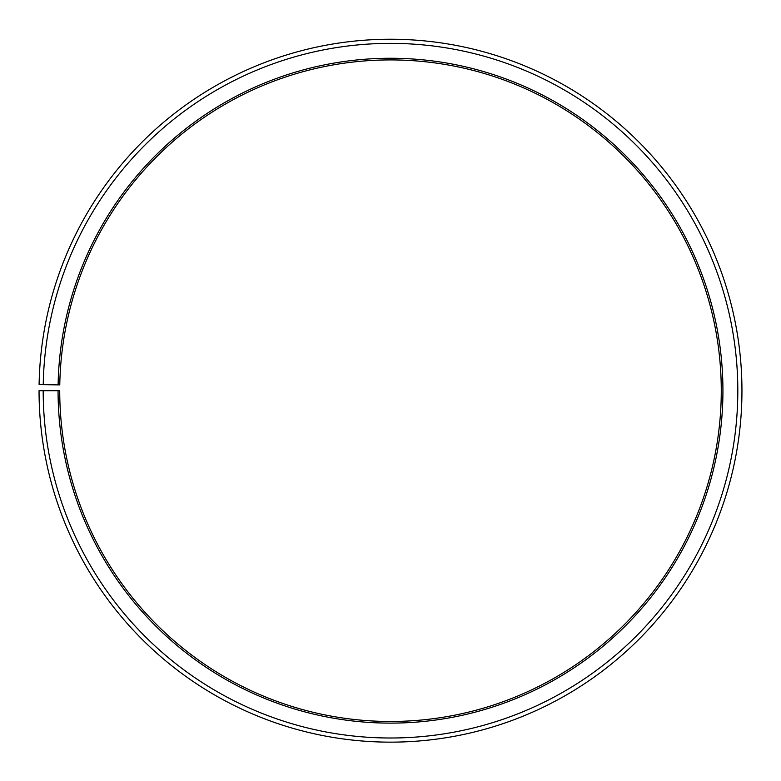 <?xml version="1.0" encoding="UTF-8"?>
<svg xmlns="http://www.w3.org/2000/svg" width="781" height="781" viewBox="0 0 781 781"><rect width="100%" height="100%" fill="white"/><g stroke="black" fill="none" stroke-linecap="round" stroke-linejoin="round"><path stroke-width="0.59" stroke-dasharray="3.9 2.93" d="M58.116 384.887A332.433 332.433 0 0 1 393.399 58.272A332.433 332.433 0 0 1 722.933 390.695A332.433 332.433 0 0 1 390.5 723.118A332.433 332.433 0 0 1 58.067 390.695L59.727 390.695A330.773 330.773 0 0 0 390.5 721.468A330.773 330.773 0 0 0 721.273 390.695A330.773 330.773 0 0 0 393.39 59.932A330.773 330.773 0 0 0 59.776 384.916L39.099 384.555A351.45 351.45 0 0 1 393.565 39.255A351.45 351.45 0 0 1 741.95 390.695A351.45 351.45 0 0 1 390.5 742.145A351.45 351.45 0 0 1 39.05 390.695L43.189 390.695A347.311 347.311 0 0 0 390.5 738.006A347.311 347.311 0 0 0 737.811 390.695A347.311 347.311 0 0 0 393.526 43.385A347.311 347.311 0 0 0 43.238 384.633M58.067 390.695L43.189 390.695"/><path stroke-width="1.17" d="M721.273 390.695A330.773 330.773 0 0 0 393.39 59.932A330.773 330.773 0 0 0 59.776 384.916L58.116 384.887A332.433 332.433 0 0 1 393.399 58.272A332.433 332.433 0 0 1 722.933 390.695A332.433 332.433 0 0 1 390.5 723.118A332.433 332.433 0 0 1 58.067 390.695L59.727 390.695A330.773 330.773 0 0 0 390.5 721.468A330.773 330.773 0 0 0 721.273 390.695M43.238 384.633L39.099 384.555A351.45 351.45 0 0 1 393.565 39.255A351.45 351.45 0 0 1 741.95 390.695A351.45 351.45 0 0 1 390.5 742.145A351.45 351.45 0 0 1 39.05 390.695L43.189 390.695A347.311 347.311 0 0 0 390.5 738.006A347.311 347.311 0 0 0 737.811 390.695A347.311 347.311 0 0 0 393.526 43.385A347.311 347.311 0 0 0 43.238 384.633L58.116 384.887M43.189 390.695L58.067 390.695"/></g></svg>
